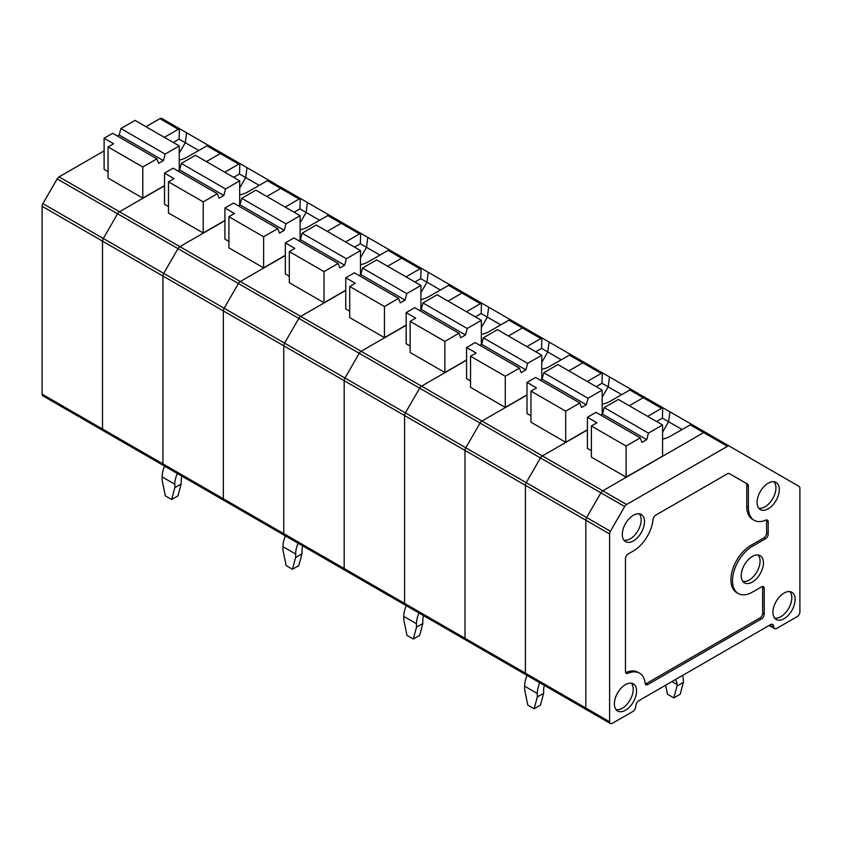 <?xml version="1.0" encoding="UTF-8"?>
<svg xmlns="http://www.w3.org/2000/svg" width="842" height="842" viewBox="0 0 842 842"><rect width="100%" height="100%" fill="white"/><g stroke="black" fill="none" stroke-linecap="round" stroke-linejoin="round"><path stroke-width="1.26" d="M769.135 625.469L774.693 628.679A3.81 2.2 -60 0 0 776.598 628.49L797.206 616.597A3.81 2.2 120 0 0 799.9 611.923L799.9 488.16A3.81 2.2 120 0 0 799.111 486.413L729.33 446.123A3.81 2.2 120 0 0 727.425 446.313L626.595 504.526L602.809 490.802L703.638 432.577A3.81 2.2 -60 0 1 705.543 432.388A3.81 2.2 120 0 0 703.638 432.577L602.809 490.802A3.81 2.2 120 0 0 600.904 492.812A3.81 2.2 -60 0 1 602.809 490.802L542.395 455.922L587.421 429.925L542.395 455.922A3.81 2.2 120 0 0 540.48 457.932A3.81 2.2 -60 0 1 542.395 455.922L481.971 421.042L527.008 395.045L481.971 421.042L421.558 386.162L466.584 360.166L421.558 386.162A3.81 2.2 120 0 0 419.653 388.173A3.81 2.2 -60 0 1 421.558 386.162L361.144 351.282L406.17 325.286L361.144 351.282L300.731 316.403L345.757 290.406L300.731 316.403A3.81 2.2 120 0 0 298.826 318.413A3.81 2.2 -60 0 1 300.731 316.403L240.317 281.523L285.343 255.526L240.317 281.523L179.904 246.643L224.93 220.646L179.904 246.643A3.81 2.2 120 0 0 177.999 248.653A3.81 2.2 -60 0 1 179.904 246.643L119.49 211.763L164.516 185.766L119.49 211.763L59.077 176.873A3.81 2.2 -60 0 0 57.172 178.893L42.889 203.617A3.81 2.2 120 0 0 42.1 206.279L42.1 394.13A3.81 2.2 -60 0 0 42.889 395.877L103.303 430.757A3.81 2.2 -60 0 1 102.514 429.01L102.514 241.159A3.81 2.2 -60 0 1 103.303 238.496L163.716 273.376L177.999 248.653L163.716 273.376A3.81 2.2 120 0 0 162.927 276.039L162.927 463.889A3.81 2.2 120 0 0 163.716 465.637A3.81 2.2 120 0 0 165.621 465.447M774.693 628.679A3.81 2.2 -60 0 1 773.998 627.69L773.366 625.343A3.81 2.2 120 0 0 772.672 624.343A3.81 2.2 120 0 0 770.756 624.532L638.752 700.744A3.81 2.2 -60 0 0 636.152 704.554L635.521 707.627A3.81 2.2 120 0 1 632.921 711.437L612.313 723.341A3.81 2.2 120 0 1 610.408 723.531L586.621 709.795A3.81 2.2 -60 0 1 585.832 708.048A3.81 2.2 120 0 0 586.621 709.795L526.208 674.916A3.81 2.2 120 0 0 528.113 674.726M626.595 504.526A3.81 2.2 120 0 0 624.68 506.547L610.408 531.27A3.81 2.2 120 0 0 609.619 533.933L609.619 721.783A3.81 2.2 120 0 0 610.408 723.531M467.699 639.846A3.81 2.2 -60 0 1 465.794 640.036A3.81 2.2 -60 0 1 465.005 638.289L465.005 450.438A3.81 2.2 -60 0 1 465.794 447.776L526.208 482.655L540.48 457.932L526.208 482.655A3.81 2.2 120 0 0 525.419 485.318L585.832 520.198L585.832 708.048L585.832 520.198A3.81 2.2 -60 0 1 586.621 517.546L600.904 492.812L586.621 517.546A3.81 2.2 120 0 0 585.832 520.198L609.619 533.933M745.991 483.203L747.58 484.118A3.81 2.2 120 0 1 748.37 485.866L748.37 507.463L746.78 506.547L746.78 484.95A3.81 2.2 120 0 0 745.991 483.203L729.33 473.583A3.81 2.2 120 0 0 727.425 473.783L655.76 515.157A3.81 2.2 120 0 0 653.076 519.44A28.028 16.187 120 0 1 633.405 550.952L628.174 553.973A3.81 2.2 120 0 0 625.469 558.646L625.469 671.621A3.81 2.2 120 0 0 626.269 673.358A3.81 2.2 120 0 0 627.848 673.337L626.259 672.421A3.81 2.2 120 0 1 625.648 672.611M645.298 683.957A3.81 2.2 120 0 0 646.246 683.609L759.937 617.965L761.526 618.881L647.824 684.525A3.81 2.2 120 0 1 645.919 684.714A3.81 2.2 120 0 1 645.151 683.325A28.028 16.187 120 0 0 639.488 673.158L637.899 672.242A28.028 16.187 120 0 0 626.259 672.421M759.937 617.965A3.81 2.2 120 0 0 762.642 613.302L764.22 614.218A3.81 2.2 120 0 1 761.526 618.881M762.463 586.495A3.81 2.2 -60 0 1 762.642 587.484L762.642 613.302M766.431 519.935A3.81 2.2 120 0 1 766.599 520.924L766.599 533.197A3.81 2.2 -60 0 1 763.904 537.859L750.748 545.458A28.028 16.187 120 0 0 732.435 570.16A28.028 16.187 120 0 0 736.729 592.621L738.318 593.536A28.028 16.187 120 0 0 752.327 592.147L761.526 586.842A3.81 2.2 -60 0 1 763.431 586.653A3.81 2.2 -60 0 1 764.22 588.4L764.22 614.218M746.78 506.547A28.028 16.187 120 0 0 752.59 519.377L754.169 520.293A28.028 16.187 120 0 0 765.81 520.114A3.81 2.2 120 0 1 767.399 520.093A3.81 2.2 120 0 1 768.188 521.84L768.188 534.102A3.81 2.2 -60 0 1 765.494 538.775L752.327 546.374A28.028 16.187 120 0 0 734.014 571.076A28.028 16.187 120 0 0 738.318 593.536M747.58 484.118L729.33 473.593M639.488 673.158A28.028 16.187 120 0 0 627.848 673.337M748.37 507.463A28.028 16.187 120 0 0 754.169 520.293M768.188 508.842A15.693 9.062 120 0 0 778.524 494.728A15.693 9.062 120 0 0 775.724 482.255A15.693 9.062 120 0 0 760.337 491.486A15.693 9.062 120 0 0 760.031 509.431A15.693 9.062 120 0 0 768.188 508.842M758.674 508.126A15.451 8.915 120 0 0 765.01 506.8A15.451 8.915 120 0 0 774.724 494.359A15.451 8.915 120 0 0 773.914 481.74M752.327 582.075A15.693 9.062 120 0 0 762.663 567.961A15.693 9.062 120 0 0 759.863 555.499A15.693 9.062 120 0 0 744.475 564.729A15.693 9.062 120 0 0 744.181 582.664A15.693 9.062 120 0 0 752.327 582.075M742.823 581.359A15.451 8.915 120 0 0 749.159 580.043A15.451 8.915 120 0 0 758.863 567.603A15.451 8.915 120 0 0 758.053 554.973M633.405 540.88A15.693 9.062 120 0 0 643.741 526.766A15.693 9.062 120 0 0 640.941 514.304A15.693 9.062 120 0 0 625.553 523.535A15.693 9.062 120 0 0 625.248 541.469A15.693 9.062 120 0 0 633.405 540.88M623.89 540.164A15.451 8.915 120 0 0 630.226 538.848A15.451 8.915 120 0 0 639.941 526.408A15.451 8.915 120 0 0 639.131 513.778M692.071 424.61L729.33 446.123L691.124 424.4L670.253 436.293A20.187 11.651 -0 0 1 662.58 439.071M625.469 710.248A15.693 9.062 120 0 0 636.573 691.019A15.693 9.062 120 0 0 633.005 683.672A15.693 9.062 120 0 0 617.628 692.903A15.693 9.062 120 0 0 617.323 710.837A15.693 9.062 120 0 0 625.469 710.248M615.965 709.532A15.451 8.915 120 0 0 622.301 708.217A15.451 8.915 120 0 0 632.016 695.776A15.451 8.915 120 0 0 631.205 683.146M795.143 599.472A15.693 9.062 120 0 0 791.575 592.115A15.693 9.062 120 0 0 776.198 601.346A15.693 9.062 120 0 0 775.892 619.291A15.693 9.062 120 0 0 784.039 618.702A15.693 9.062 120 0 0 795.143 599.472M774.535 617.986A15.451 8.915 120 0 0 780.871 616.66A15.451 8.915 120 0 0 790.585 604.219A15.451 8.915 120 0 0 789.764 591.6M335.979 219.025L282.649 188.229A3.81 2.2 120 0 0 280.744 188.419L266.788 196.47L280.744 188.419A3.81 2.2 -60 0 1 282.649 188.229L268.219 180.241L247.348 192.134A20.187 11.651 -0 0 1 239.675 194.902M164.632 466.163A20.187 11.651 120 0 0 162.138 476.909L162.138 480.34L165.306 495.843L171.652 499.506L177.988 495.843L181.167 484.003L181.167 480.572A11.209 6.473 120 0 1 181.946 476.162M239.675 188.008L245.696 177.578A864.902 469.236 -84 0 1 247.022 167.663L207.806 145.361L186.935 157.254A20.187 11.651 -0 0 1 179.262 160.022M259.136 185.335L239.507 173.999L239.823 163.843L240.623 163.969L208.753 145.571M203.206 233.002L203.206 201.87L168.484 181.83L168.484 212.952L203.206 233.002L224.93 220.457M168.484 181.83L174.031 178.62L164.516 173.126L173.094 168.179L217.331 193.723L219.067 198.217L223.825 195.47L225.551 188.976L239.675 180.82L239.675 204.985M225.551 188.976L181.314 163.432L195.439 155.275L239.675 180.82M177.851 170.926L179.578 169.926L223.825 195.47M179.578 169.926L181.314 163.432M203.206 201.87L217.331 193.723M171.652 499.506L174.82 487.665L181.167 484.003M177.315 473.488A20.187 11.651 120 0 0 174.82 484.234L174.82 487.665M275.566 184.145L247.022 167.663M624.68 506.547L419.653 388.173L405.381 412.896L419.653 388.173L298.826 318.413L284.543 343.136L298.826 318.413L117.585 213.773L103.303 238.496L117.585 213.773A3.81 2.2 -60 0 1 119.49 211.763A3.81 2.2 -60 0 0 117.585 213.773L57.172 178.893M224.772 172.21L238.718 164.158L220.32 153.539A3.81 2.2 -60 0 1 222.235 153.349A3.81 2.2 -60 0 0 220.32 153.539L206.374 161.59L220.32 153.539L206.848 145.761M168.484 206.543L164.516 204.259L164.516 173.126M239.507 173.999L233.687 177.357M239.823 163.843L238.718 164.158M698.471 428.304L645.13 397.508A3.81 2.2 120 0 0 643.225 397.698L629.279 405.749L643.225 397.698A3.81 2.2 -60 0 1 645.13 397.508L630.711 389.52L609.84 401.413A20.187 11.651 -0 0 1 602.167 404.192M610.408 531.27L526.208 482.655A3.81 2.2 120 0 0 525.419 485.318L525.419 673.168A3.81 2.2 120 0 0 526.208 674.916A3.81 2.2 -60 0 1 525.419 673.168L465.005 638.289L465.005 450.438A3.81 2.2 -60 0 1 465.794 447.776L480.066 423.052A3.81 2.2 -60 0 1 481.971 421.042A3.81 2.2 -60 0 0 480.066 423.052L465.794 447.776L405.381 412.896A3.81 2.2 120 0 0 404.592 415.559L404.592 603.409A3.81 2.2 120 0 0 405.381 605.156A3.81 2.2 -60 0 1 404.592 603.409L344.178 568.529L344.178 380.679A3.81 2.2 -60 0 1 344.967 378.016L405.381 412.896A3.81 2.2 120 0 0 404.592 415.559L404.592 603.409L465.005 638.289A3.81 2.2 -60 0 0 465.794 640.036L405.381 605.156A3.81 2.2 120 0 0 407.286 604.966M527.124 675.442A20.187 11.651 120 0 0 524.629 686.188L524.629 689.63L527.797 705.122L534.144 708.785L540.48 705.122L543.648 693.282L543.648 689.851A11.209 6.473 120 0 1 544.437 685.441M602.167 397.287L608.187 386.857A864.902 469.236 -84 0 1 609.513 376.942L570.287 354.64L549.426 366.533A20.187 11.651 -0 0 1 541.753 369.312M621.628 394.614L601.998 383.278L602.314 373.122L603.114 373.248L571.244 354.85M565.698 442.282L565.698 411.159L530.965 391.109L530.965 422.231L565.698 442.282L587.421 429.736M530.965 391.109L536.522 387.899L527.008 382.405L535.575 377.458L579.822 403.002L581.548 407.496L586.306 404.749L588.042 398.255L602.167 390.099L602.167 414.264M588.042 398.255L543.795 372.711L557.92 364.554L602.167 390.099M540.332 380.205L542.069 379.205L586.306 404.749M542.069 379.205L543.795 372.711M565.698 411.159L579.822 403.002M534.144 708.785L537.312 696.944L543.648 693.282M539.806 682.767A20.187 11.651 120 0 0 537.312 693.513L537.312 696.944M638.057 393.425L609.513 376.942M587.263 381.489L601.209 373.438L582.811 362.818A3.81 2.2 -60 0 1 584.716 362.628A3.81 2.2 -60 0 0 582.811 362.818L568.866 370.869L582.811 362.818L569.339 355.04M530.965 415.822L527.008 413.538L527.008 382.405M601.998 383.278L596.178 386.636M602.314 373.122L601.209 373.438M105.208 430.567A3.81 2.2 -60 0 1 103.303 430.757A3.81 2.2 -60 0 1 102.514 429.01L102.514 241.159A3.81 2.2 -60 0 1 103.303 238.496L42.889 203.617M164.516 185.577L142.793 198.123L142.793 166.99L156.917 158.843L158.643 163.327L163.401 160.59L165.137 154.097L179.262 145.94L179.262 170.105M156.917 158.843L112.681 133.299L104.103 138.246L113.617 143.74L108.06 146.94L108.06 178.072L142.793 198.123M108.06 171.663L104.103 169.379L104.103 138.246M164.358 137.33L178.304 129.279L159.906 118.659L145.961 126.71M104.103 150.886L59.077 176.873M215.152 149.266L161.811 118.469A3.81 2.2 -60 0 0 159.906 118.659M161.811 118.469L180.209 129.089L179.409 128.963L179.093 139.119L185.282 142.698A864.902 469.236 -84 0 1 186.608 132.783M179.093 139.119L173.273 142.477M179.262 153.128L185.282 142.698L198.723 150.455M179.409 128.963L178.304 129.279M165.137 154.097L120.901 128.552L135.025 120.395L179.262 145.94M117.438 136.046L119.164 135.046L163.401 160.59M119.164 135.046L120.901 128.552M142.793 166.99L108.06 146.94M527.008 394.856L505.284 407.402L505.284 376.279L519.409 368.122L521.135 372.617L525.892 369.87L527.629 363.376L541.753 355.219L541.753 379.384M519.409 368.122L475.162 342.578L466.584 347.525L476.098 353.019L470.552 356.229L470.552 387.352L505.284 407.402M470.552 380.942L466.584 378.658L466.584 347.525M526.85 346.609L540.796 338.558L522.398 327.938L508.452 335.99L522.398 327.938A3.81 2.2 -60 0 1 524.303 327.748L524.303 327.748A3.81 2.2 120 0 0 522.398 327.938L508.915 320.16L489.013 331.653A20.187 11.651 -0 0 1 481.34 334.432M577.644 358.545L510.831 319.971L508.915 320.16M524.303 327.748L542.701 338.368L541.901 338.242L541.585 348.399L547.774 351.977A864.902 469.236 -84 0 1 549.1 342.062M541.585 348.399L535.754 351.756M541.753 362.407L547.774 351.977L561.204 359.734M541.901 338.242L540.796 338.558M527.629 363.376L483.382 337.831L497.506 329.675L541.753 355.219M479.919 345.325L481.656 344.325L525.892 369.87M481.656 344.325L483.382 337.831M505.284 376.279L470.552 356.229M466.426 311.729L480.382 303.678L461.984 293.058L448.039 301.11L461.984 293.058A3.81 2.2 -60 0 1 463.889 292.869L449.46 284.88L428.599 296.773A20.187 11.651 -0 0 1 420.916 299.552M226.035 500.327A3.81 2.2 -60 0 1 224.13 500.516A3.81 2.2 -60 0 1 223.34 498.769L223.34 310.919A3.81 2.2 -60 0 1 224.13 308.256L238.412 283.533A3.81 2.2 -60 0 1 240.317 281.523A3.81 2.2 -60 0 0 238.412 283.533L224.13 308.256L344.967 378.016L359.239 353.293A3.81 2.2 -60 0 1 361.144 351.282A3.81 2.2 -60 0 0 359.239 353.293L344.967 378.016A3.81 2.2 -60 0 0 344.178 380.679L525.419 485.318L525.419 673.168L609.619 721.783M346.872 570.087A3.81 2.2 -60 0 1 344.967 570.276A3.81 2.2 -60 0 1 344.178 568.529L344.178 380.679L283.754 345.799L283.754 533.649A3.81 2.2 120 0 0 284.543 535.396A3.81 2.2 -60 0 1 283.754 533.649L223.34 498.769L223.34 310.919A3.81 2.2 -60 0 1 224.13 308.256L163.716 273.376A3.81 2.2 120 0 0 162.927 276.039L162.927 463.889L42.1 394.13M42.1 206.279L283.754 345.799A3.81 2.2 120 0 1 284.543 343.136A3.81 2.2 120 0 0 283.754 345.799L283.754 533.649L344.178 568.529A3.81 2.2 -60 0 0 344.967 570.276L284.543 535.396A3.81 2.2 120 0 0 286.459 535.207M406.17 325.096L384.447 337.642L384.447 306.52L398.571 298.363L400.308 302.857L405.065 300.11L406.791 293.616L420.916 285.459L420.916 309.624M398.571 298.363L354.335 272.819L345.757 277.765L355.271 283.259L349.725 286.469L349.725 317.592L384.447 337.642M349.725 311.182L345.757 308.898L345.757 277.765M406.012 276.85L419.958 268.798L401.571 258.178L387.625 266.23L401.571 258.178A3.81 2.2 -60 0 1 403.476 257.989L403.476 257.989A3.81 2.2 120 0 0 401.571 258.178L388.088 250.4L368.175 261.894A20.187 11.651 -0 0 1 360.502 264.672M456.806 288.785L389.993 250.211L388.088 250.4M403.476 257.989L421.874 268.609L421.074 268.482L420.747 278.639L426.947 282.217A864.902 469.236 -84 0 1 428.262 272.303M420.747 278.639L414.927 281.996M420.916 292.648L426.947 282.217L440.377 289.974M421.074 268.482L419.958 268.798M406.791 293.616L362.555 268.072L376.679 259.915L420.916 285.459M359.092 275.566L360.818 274.566L405.065 300.11M360.818 274.566L362.555 268.072M384.447 306.52L349.725 286.469M345.599 241.97L359.545 233.918L341.157 223.298L327.212 231.35L341.157 223.298A3.81 2.2 -60 0 1 343.062 223.109L328.633 215.12L307.762 227.014A20.187 11.651 0 0 1 300.089 229.792M163.716 465.637A3.81 2.2 -60 0 1 162.927 463.889L223.34 498.769A3.81 2.2 -60 0 0 224.13 500.516L103.303 430.757M285.343 255.337L263.62 267.882L263.62 236.749L277.744 228.603L279.481 233.097L284.238 230.35L285.964 223.856L300.089 215.699L300.089 239.865M277.744 228.603L233.508 203.059L224.93 208.006L234.444 213.5L228.898 216.71L228.898 247.832L263.62 267.882M228.898 241.422L224.93 239.139L224.93 208.006M285.185 207.09L299.131 199.038L267.261 180.641M282.649 188.229L301.036 198.849L300.236 198.723L299.92 208.879L306.109 212.458A864.902 469.236 -84 0 1 307.435 202.543M299.92 208.879L294.1 212.237M300.089 222.888L306.109 212.458L319.55 220.215M300.236 198.723L299.131 199.038M285.964 223.856L241.728 198.312L255.852 190.155L300.089 215.699M238.265 205.806L239.991 204.806L284.238 230.35M239.991 204.806L241.728 198.312M263.62 236.749L228.898 216.71M406.286 605.682A20.187 11.651 120 0 0 403.792 616.428L403.792 619.859L406.97 635.363L413.306 639.025L419.653 635.363L422.821 623.522L422.821 620.091A11.209 6.473 120 0 1 423.6 615.681M481.34 327.527L487.36 317.097A864.902 469.236 -84 0 1 488.686 307.183L450.407 285.091M500.79 324.854L481.161 313.519L481.487 303.362L482.287 303.488L463.889 292.869A3.81 2.2 -60 0 0 461.984 293.058L448.502 285.28M444.86 372.522L444.86 341.399L410.138 321.349L410.138 352.472L444.86 372.522L466.584 359.976M410.138 321.349L415.685 318.139L406.17 312.645L414.748 307.698L458.995 333.243L460.721 337.737L465.479 334.99L467.205 328.496L481.34 320.339L481.34 344.504M467.205 328.496L422.968 302.952L437.093 294.795L481.34 320.339M419.505 310.445L421.242 309.446L465.479 334.99M421.242 309.446L422.968 302.952M444.86 341.399L458.995 333.243M413.306 639.025L416.485 627.185L422.821 623.522M418.979 613.008A20.187 11.651 120 0 0 416.485 623.754L416.485 627.185M517.22 323.665L488.686 307.183M410.138 346.062L406.17 343.778L406.17 312.645M481.161 313.519L475.341 316.876M481.487 303.362L480.382 303.678M285.459 535.922A20.187 11.651 120 0 0 282.965 546.668L282.965 550.1L286.133 565.603L292.479 569.266L298.826 565.603L301.994 553.762L301.994 550.331A11.209 6.473 120 0 1 302.773 545.921M360.502 257.768L366.533 247.338A864.902 469.236 -84 0 1 367.849 237.423L329.58 215.331M379.963 255.094L360.334 243.759L360.65 233.602L361.45 233.729L343.062 223.109A3.81 2.2 -60 0 0 341.157 223.298L327.675 215.52M324.033 302.762L324.033 271.629L289.311 251.59L289.311 282.712L324.033 302.762L345.757 290.216M289.311 251.59L294.858 248.379L285.343 242.885L293.921 237.939L338.158 263.483L339.894 267.977L344.652 265.23L346.378 258.736L360.502 250.579L360.502 274.745M346.378 258.736L302.141 233.192L316.266 225.035L360.502 250.579M298.678 240.686L300.405 239.686L344.652 265.23M300.405 239.686L302.141 233.192M324.033 271.629L338.158 263.483M292.479 569.266L295.647 557.425L301.994 553.762M298.142 543.248A20.187 11.651 120 0 0 295.647 553.994L295.647 557.425M396.393 253.905L367.849 237.423M289.311 276.302L285.343 274.018L285.343 242.885M360.334 243.759L354.514 247.116M360.65 233.602L359.545 233.918M588.526 709.606A3.81 2.2 -60 0 1 586.621 709.795M662.58 456.101L626.111 477.161L626.111 446.039L640.236 437.882L641.962 442.376L646.719 439.629L648.456 433.135L662.58 424.978L662.58 456.101M640.236 437.882L595.989 412.338L587.421 417.285L596.936 422.779L591.379 425.989L591.379 457.111L626.111 477.161M591.379 450.702L587.421 448.418L587.421 417.285M647.677 416.369L661.623 408.317L629.753 389.92M645.13 397.508L663.528 408.128L662.728 408.002L662.412 418.158L668.601 421.737A864.902 469.236 -84 0 1 669.927 411.822M662.412 418.158L656.592 421.516M662.58 432.167L668.601 421.737L682.041 429.494M662.728 408.002L661.623 408.317M675.231 679.694A20.187 11.651 -60 0 0 675.305 679.768A11.209 6.473 -60 0 1 677.01 684.451L672 681.557M682.441 675.526A20.187 11.651 -60 0 1 683.357 680.789L683.357 682.388L677.01 686.051L673.842 697.892L667.495 694.229L665.654 685.22M673.842 697.892L680.178 694.229L683.357 682.388M677.01 686.051L677.01 684.451M648.456 433.135L604.209 407.591L618.344 399.434L662.58 424.978M600.746 415.085L602.483 414.085L646.719 439.629M602.483 414.085L604.209 407.591M626.111 446.039L591.379 425.989M690.166 424.8L727.425 446.313M748.37 485.866L746.78 484.95M647.824 684.525L646.246 683.609M764.22 588.4L762.642 587.484M752.327 546.374L750.748 545.458M765.494 538.775L763.904 537.859M768.188 534.102L766.599 533.197M766.599 520.924L768.188 521.84M771.461 624.238L773.366 625.343M769.651 625.174L773.998 627.69M162.138 476.909L174.82 484.234M524.629 686.188L537.312 693.513M403.792 616.428L416.485 623.754M282.965 546.668L295.647 553.994M240.623 163.969L222.235 153.349M526.208 674.916L465.794 640.036M603.114 373.248L584.716 362.628M405.381 605.156L344.967 570.276M482.287 303.488L463.889 292.869M284.543 535.396L224.13 500.516M361.45 233.729L343.062 223.109"/></g></svg>
